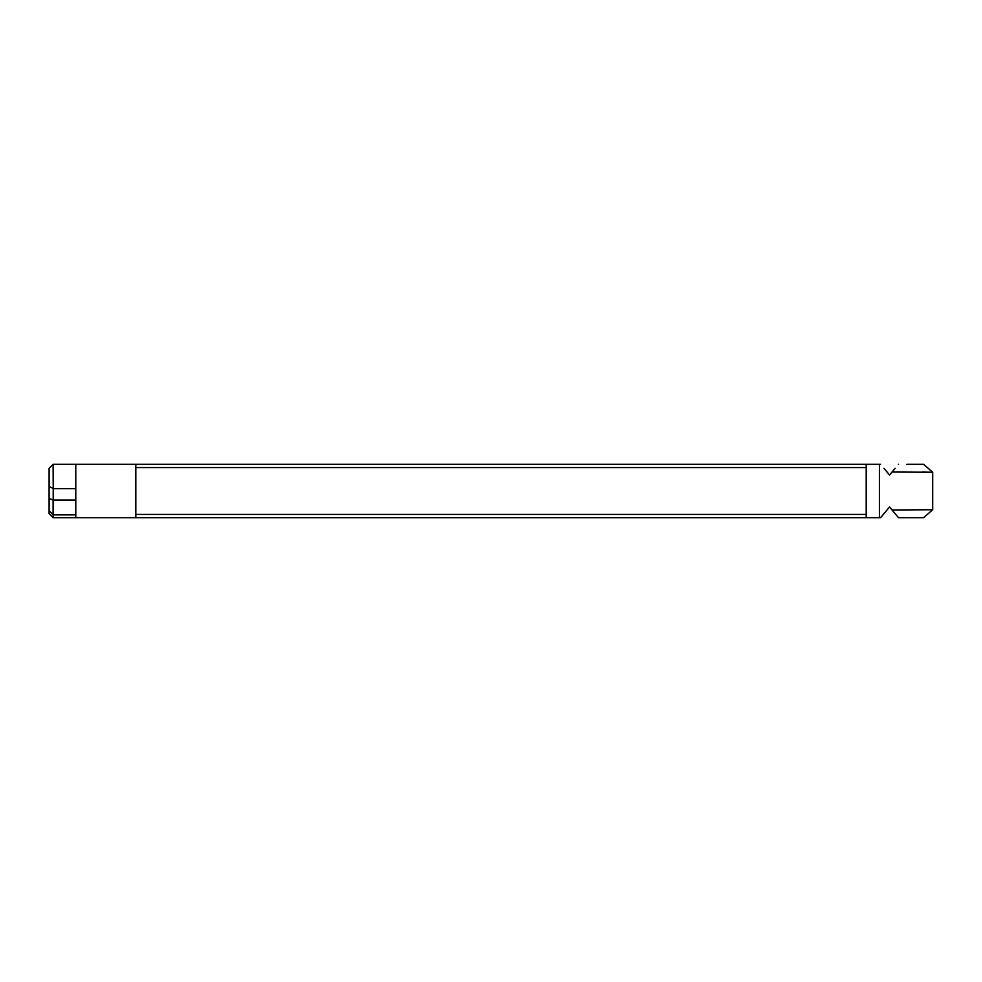 <?xml version="1.0" encoding="UTF-8"?>
<svg xmlns="http://www.w3.org/2000/svg" width="982" height="982" viewBox="0 0 982 982"><rect width="100%" height="100%" fill="white"/><g stroke="black" fill="none" stroke-linecap="round" stroke-linejoin="round"><path stroke-width="1.47" d="M890.244 507.841L889.545 507.007L880.584 517.686L75.786 517.686L75.786 514.85L53.163 514.85L53.163 517.686L75.786 517.686M53.163 514.85L49.1 510.738L49.1 513.684L53.163 517.686M906.889 464.314L923.62 464.314L932.691 472.256L932.691 509.744L892.037 509.977L898.493 517.686C932.556 517.686 932.556 517.686 898.493 517.686L923.62 517.686L932.691 509.744M895.142 468.316L889.545 474.993L883.947 468.316M889.545 474.993L892.037 472.023L932.691 472.256L892.037 472.023M898.493 464.314C932.556 464.314 932.556 464.314 898.493 464.314M889.545 507.007L892.037 509.977M49.1 498.463L53.175 500.071L53.224 488.668L53.102 464.314L49.1 468.316L49.1 510.738M880.584 464.314L135.811 464.314L135.811 467.592L866.198 467.592M135.811 467.592L135.811 517.686M53.102 464.314L135.811 464.314M866.198 514.408L135.811 514.408M53.102 488.361L49.1 486.532M53.175 500.071L75.786 500.071L75.786 488.668L53.224 488.668M75.786 514.85L75.786 500.071M53.102 514.74L53.102 500.219M866.198 464.314L866.198 517.686M932.691 472.256L922.135 472.084M75.786 464.314L75.786 488.668M879.406 464.314L879.406 517.686"/></g></svg>
